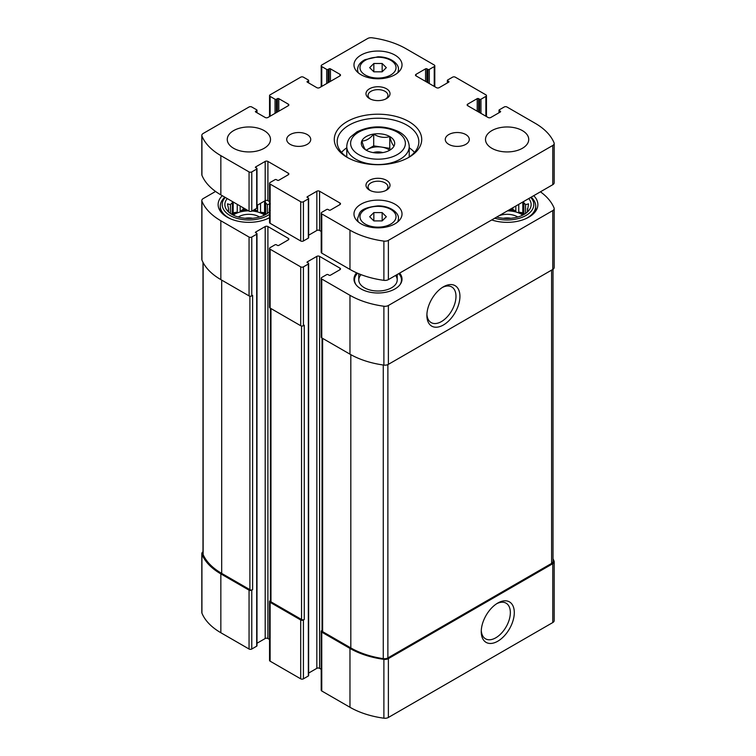 <?xml version="1.0" encoding="UTF-8"?>
<svg xmlns="http://www.w3.org/2000/svg" width="756" height="756" viewBox="0 0 756 756"><rect width="100%" height="100%" fill="white"/><g stroke="black" fill="none" stroke-linecap="round" stroke-linejoin="round"><path stroke-width="1.13" d="M202.986 551.833A4.801 2.778 0 0 0 201.805 553.657A4.801 2.778 0 0 0 201.928 554.299A71.121 41.06 0 0 0 220.846 573.88L249.055 590.162A1.918 1.106 0 0 0 251.767 590.162L252.617 589.671L252.617 295.407L251.767 295.898L251.767 237.053L256.7 234.209A0.964 0.558 0 0 0 256.7 233.415L255.679 232.045A0.964 0.558 0 0 0 255.679 232.829M201.805 553.657L201.805 612.511A4.801 2.778 0 0 0 201.928 613.144A71.121 41.06 0 0 0 220.846 632.734L249.055 649.017A1.918 1.106 0 0 0 251.767 649.017L256.7 646.172A0.964 0.558 0 0 0 256.983 645.775L256.983 233.812M270.402 600.585L270.119 600.755A1.918 1.106 0 0 0 269.552 601.54A1.918 1.106 0 0 0 270.119 602.324L300.699 619.977A1.918 1.106 0 0 0 303.421 619.977L304.271 619.485L304.271 325.231L303.421 325.723L303.421 266.868L308.344 264.024A0.964 0.558 0 0 0 308.344 263.239L307.323 261.869A0.964 0.558 0 0 0 307.323 262.653M269.552 601.54L269.552 660.394A1.918 1.106 0 0 0 270.119 661.179L300.699 678.831A1.918 1.106 0 0 0 303.421 678.831L308.344 675.987A0.964 0.558 0 0 0 308.628 675.599L308.628 263.627M322.056 630.409L321.763 630.57A1.918 1.106 0 0 0 321.205 631.355A1.918 1.106 0 0 0 321.763 632.139L349.971 648.421A71.121 41.06 0 0 0 383.887 659.345A4.801 2.778 0 0 0 388.386 658.608L552.787 563.692A4.801 2.778 0 0 0 554.195 561.736A4.801 2.778 0 0 0 554.072 561.094A71.121 41.06 0 0 0 553.014 558.807M321.205 631.355L321.205 690.209A1.918 1.106 0 0 0 321.763 690.993L349.971 707.276A71.121 41.06 0 0 0 383.887 718.2A4.801 2.778 0 0 0 388.386 717.463L552.787 622.547A4.801 2.778 0 0 0 554.195 620.582L554.195 561.736M497.769 641.22A23.37 13.495 120 0 0 514.297 612.596A23.37 13.495 120 0 0 497.769 603.052A23.37 13.495 120 0 0 481.251 631.676A23.37 13.495 120 0 0 497.769 641.22M215.554 191.457L203.213 198.582A4.801 2.778 0 0 0 201.805 200.548A4.801 2.778 0 0 0 201.928 201.181A71.121 41.06 0 0 0 220.846 220.771L249.055 237.053A1.918 1.106 0 0 0 251.767 237.053M201.805 200.548L201.805 259.393A4.801 2.778 0 0 0 201.928 260.036A71.121 41.06 0 0 0 220.846 279.616L220.846 220.771M251.767 295.898A1.918 1.106 0 0 1 249.055 295.898L220.846 279.616M255.679 232.045L265.195 226.554A1.918 1.106 0 0 1 267.907 226.554L288.301 238.32A1.918 1.106 0 0 1 288.858 239.104A1.918 1.106 0 0 1 288.301 239.898L278.784 245.388A0.964 0.558 0 0 1 277.424 245.388L276.403 244.793A0.964 0.558 0 0 0 275.042 244.793L270.119 247.637A1.918 1.106 0 0 0 269.552 248.431A1.918 1.106 0 0 0 270.119 249.215L300.699 266.868A1.918 1.106 0 0 0 303.421 266.868M256.983 643.261L265.195 638.518L265.195 226.554M269.552 639.472L267.907 638.518A1.918 1.106 0 0 0 265.195 638.518M269.552 248.431L269.552 307.276A1.918 1.106 0 0 0 270.119 308.061L270.119 249.215M303.421 325.723A1.918 1.106 0 0 1 300.699 325.723L270.119 308.061M307.323 261.869L316.84 256.369A1.918 1.106 0 0 1 319.561 256.369L339.945 268.144A1.918 1.106 0 0 1 340.512 268.928A1.918 1.106 0 0 1 339.945 269.712L330.429 275.203A0.964 0.558 0 0 1 329.068 275.203L328.057 274.617A0.964 0.558 0 0 0 326.696 274.617L321.763 277.461A1.918 1.106 0 0 0 321.205 278.246A1.918 1.106 0 0 0 321.763 279.03L349.971 295.312A71.121 41.06 0 0 0 383.887 306.237A4.801 2.778 0 0 0 388.386 305.5L552.787 210.584A4.801 2.778 0 0 0 554.195 208.618A4.801 2.778 0 0 0 554.072 207.985A71.121 41.06 0 0 0 540.445 191.816M308.628 673.076L316.84 668.332L316.84 256.369M321.205 669.287L319.561 668.332A1.918 1.106 0 0 0 316.84 668.332M321.205 278.246L321.205 337.1A1.918 1.106 0 0 0 321.763 337.885L321.763 279.03M554.195 208.618L554.195 267.473A4.801 2.778 0 0 1 552.787 269.429L388.386 364.345A4.801 2.778 0 0 1 383.887 365.091A71.121 41.06 0 0 1 349.971 354.167L321.763 337.885M443.403 324.985A23.37 13.495 120 0 0 459.931 296.361A23.37 13.495 120 0 0 443.403 286.817A23.37 13.495 120 0 0 426.885 315.45A23.37 13.495 120 0 0 443.403 324.985M399.64 273.105A24.022 13.873 180 0 1 402.022 279.125A24.022 13.873 180 0 1 378 292.997A24.022 13.873 180 0 1 353.978 279.125A24.022 13.873 180 0 1 356.615 272.803M269.552 217.728A30.75 17.757 180 0 1 236.43 220.818A30.75 17.757 180 0 1 218.125 204.583A30.75 17.757 180 0 1 222.264 195.691M533.736 195.691A30.75 17.757 180 0 1 537.875 204.583A30.75 17.757 180 0 1 522.481 219.968A30.75 17.757 180 0 1 491.712 219.949M322.056 338.045L322.056 630.863A1.918 1.106 0 0 0 322.614 631.647L350.822 647.93A71.121 41.06 0 0 0 383.273 658.646A4.801 2.778 0 0 0 387.875 657.928L551.606 563.4A4.801 2.778 0 0 0 553.014 561.434L553.014 269.297M270.402 308.231L270.402 601.048A1.918 1.106 0 0 0 270.969 601.833L301.55 619.485A1.918 1.106 0 0 0 304.271 619.485M202.986 262.323L202.986 553.95A4.801 2.778 0 0 0 203.147 554.649A71.121 41.06 0 0 0 221.697 573.388L249.905 589.671A1.918 1.106 0 0 0 252.617 589.671M426.913 314.25A20.582 11.879 120 0 0 431.147 322.585A20.582 11.879 120 0 0 441.438 321.574A20.582 11.879 120 0 0 454.876 303.43A20.582 11.879 120 0 0 451.719 286.94A20.582 11.879 120 0 0 442.392 287.45M481.279 630.485A20.582 11.879 120 0 0 485.513 638.82A20.582 11.879 120 0 0 495.794 637.799A20.582 11.879 120 0 0 509.242 619.665A20.582 11.879 120 0 0 506.085 603.175A20.582 11.879 120 0 0 496.758 603.675M528.756 198.563A24.022 13.873 180 0 1 529.049 210.244A24.022 13.873 180 0 1 496.683 217.076M530.731 197.42A26.668 15.394 180 0 1 525.978 215.469A26.668 15.394 180 0 1 494.717 218.21M527.82 211.614L528.557 210.489L527.471 210.659L527.471 211.954M527.471 208.703A20.421 11.794 180 0 1 527.537 209.677A20.421 11.794 180 0 1 527.471 210.659L528.557 203.855L525.59 204.649L525.59 213.457M523.558 201.559L523.899 202.958A20.421 11.794 180 0 1 525.59 204.649M507.484 210.839A20.421 11.794 180 0 1 522.812 215.082M508.807 210.083L508.807 210.092A20.421 11.794 0 0 1 515.828 211.179L512.861 209.469L508.807 210.092M515.828 206.029L515.828 211.179M518.758 204.337L518.758 212.162A20.421 11.794 0 0 1 523.445 214.761M523.899 202.958L523.899 214.506M498.941 215.772A14.411 8.325 180 0 1 517.765 217.019M503.383 218.286A11.812 6.823 180 0 1 510.858 218.286M531.128 197.193A28.596 16.509 180 0 1 535.711 206.152A28.596 16.509 180 0 1 525.08 218.994M269.552 211.652A24.022 13.873 180 0 1 247.514 218.427A24.022 13.873 180 0 1 226.951 210.244A24.022 13.873 180 0 1 227.244 198.563M269.552 214.307A26.668 15.394 180 0 1 234.19 217.435A26.668 15.394 180 0 1 225.269 197.42M232.442 201.559L232.101 214.506M228.529 208.703L228.529 210.659A20.421 11.794 180 0 1 228.463 209.677A20.421 11.794 180 0 1 228.529 208.703L227.443 203.855L230.41 204.649A20.421 11.794 180 0 1 232.101 202.958M228.529 211.954L228.529 210.659L227.443 210.489L228.18 211.614M270.317 210.489L269.23 210.659L269.23 211.954M269.23 208.703A20.421 11.794 180 0 1 269.306 209.677A20.421 11.794 180 0 1 269.23 210.659L269.552 207.371M270.317 203.855L267.35 204.649L267.35 213.457M265.129 200.699L265.658 202.958A20.421 11.794 180 0 1 267.35 204.649M233.188 215.082A20.421 11.794 180 0 1 234.445 214.298A20.421 11.794 180 0 1 248.516 210.839M252.069 210.981A20.421 11.794 180 0 1 264.581 215.082M237.242 204.337L237.242 212.162A20.421 11.794 0 0 0 234.445 213.504A20.421 11.794 0 0 0 232.555 214.761M240.172 206.029L240.172 211.179A20.421 11.794 0 0 1 247.193 210.092L243.139 209.469L240.172 211.179M257.598 205.046L257.598 211.179A20.421 11.794 0 0 0 253.213 210.319M260.527 203.355L260.527 212.162A20.421 11.794 0 0 1 265.205 214.761M265.658 202.958L265.658 214.506M230.41 204.649L230.41 213.457M238.234 217.019A14.411 8.325 180 0 1 238.688 216.745A14.411 8.325 180 0 1 259.525 217.019M245.142 218.286A11.812 6.823 180 0 1 252.617 218.286M269.552 217.558A28.596 16.509 180 0 1 266.849 218.994M230.92 218.994A28.596 16.509 180 0 1 220.289 206.152A28.596 16.509 180 0 1 224.872 197.193M398.771 273.606A23.474 13.551 180 0 1 399.423 274.381L399.933 275.033A24.022 13.873 180 0 1 401.984 279.909M354.016 279.909A24.022 13.873 180 0 1 356.067 275.033L356.577 274.381A23.474 13.551 180 0 1 357.579 273.228M395.596 275.439A19.221 11.094 180 0 1 397.221 279.909A19.221 11.094 180 0 1 378 291.013A19.221 11.094 180 0 1 358.779 279.909A19.221 11.094 180 0 1 361.075 274.655M399.423 274.381A23.474 13.551 180 0 1 399.669 285.116M356.331 285.116A23.474 13.551 180 0 1 356.577 274.381M237.242 212.162L233.188 212.786L232.328 214.638M233.188 212.786L233.188 201.994M243.139 209.469L243.139 207.739M257.598 211.179L254.659 209.488M265.432 214.638L264.581 212.786L260.527 212.162M264.581 212.786L264.581 201.011M512.861 209.469L512.861 207.739M523.672 214.638L522.812 212.786L518.758 212.162M522.812 212.786L522.812 201.994M366.225 150.217C364.808 149.518 363.371 146.428 361.926 140.928C365.838 141.041 369.76 138.773 373.691 134.133C379.002 137.327 384.36 138.159 389.775 136.619C391.192 142.062 392.629 145.152 394.074 145.908M373.681 134.067A16.698 9.639 180 0 1 392.459 138.556A16.698 9.639 180 0 1 389.803 150.189L389.803 150.189A16.698 9.639 180 0 1 363.541 148.195A16.698 9.639 180 0 1 373.681 134.067M307.323 82.168L316.84 87.668A1.918 1.106 180 0 0 319.561 87.668L339.945 75.893A1.918 1.106 180 0 0 340.512 75.109A1.918 1.106 180 0 0 339.945 74.324L330.429 68.834A0.964 0.558 180 0 0 329.068 68.834L328.057 69.42A0.964 0.558 180 0 1 326.696 69.42L321.763 66.575A1.918 1.106 180 0 1 321.205 65.791A1.918 1.106 180 0 1 321.763 65.007L367.614 38.537A4.801 2.778 180 0 1 372.113 37.8A71.121 41.06 180 0 1 406.029 48.724L434.237 65.007A1.918 1.106 180 0 1 434.794 65.791A1.918 1.106 180 0 1 434.237 66.575L429.304 69.42A0.964 0.558 180 0 1 427.943 69.42L426.932 68.834A0.964 0.558 180 0 0 425.571 68.834L416.055 74.324L416.055 75.893L436.439 87.668A1.918 1.106 180 0 0 439.16 87.668L448.677 82.168A0.964 0.558 180 0 0 448.677 81.383L447.656 80.797A0.964 0.558 180 0 1 447.656 80.013L452.579 77.169A1.918 1.106 180 0 1 455.301 77.169L485.881 94.821A1.918 1.106 180 0 1 486.448 95.606A1.918 1.106 180 0 1 485.881 96.39L480.958 99.234A0.964 0.558 180 0 1 479.597 99.234L478.576 98.649A0.964 0.558 180 0 0 477.216 98.649L467.699 104.139L467.699 105.708L488.092 117.482A1.918 1.106 180 0 0 490.805 117.482L500.321 111.992A0.964 0.558 180 0 0 500.321 111.208L499.3 110.612A0.964 0.558 180 0 1 499.3 109.828L504.233 106.983A1.918 1.106 180 0 1 506.945 106.983L535.153 123.266A71.121 41.06 180 0 1 554.072 142.856A4.801 2.778 180 0 1 554.195 143.489A4.801 2.778 180 0 1 552.787 145.454L388.386 240.37A4.801 2.778 180 0 1 383.887 241.107A71.121 41.06 180 0 1 349.971 230.183L321.763 213.901A1.918 1.106 180 0 1 321.205 213.116A1.918 1.106 180 0 1 321.763 212.332L326.696 209.488A0.964 0.558 180 0 1 328.057 209.488L329.068 210.073A0.964 0.558 180 0 0 330.429 210.073L339.945 204.583A1.918 1.106 180 0 0 340.512 203.799A1.918 1.106 180 0 0 339.945 203.014L319.561 191.24A1.918 1.106 180 0 0 316.84 191.24L307.323 196.73L308.344 198.11A0.964 0.558 180 0 1 308.344 198.894L303.421 201.739A1.918 1.106 180 0 1 300.699 201.739L270.119 184.086A1.918 1.106 180 0 1 269.552 183.292A1.918 1.106 180 0 1 270.119 182.508L275.042 179.663A0.964 0.558 180 0 1 276.403 179.663L277.424 180.259A0.964 0.558 180 0 0 278.784 180.259L288.301 174.759A1.918 1.106 180 0 0 288.858 173.974A1.918 1.106 180 0 0 288.301 173.19L267.907 161.425A1.918 1.106 180 0 0 265.195 161.425L255.679 166.915L256.7 168.286A0.964 0.558 180 0 1 256.7 169.07L251.767 171.914A1.918 1.106 180 0 1 249.055 171.914L220.846 155.632A71.121 41.06 180 0 1 201.928 136.052A4.801 2.778 180 0 1 201.805 135.418A4.801 2.778 180 0 1 203.213 133.453L249.055 106.983A1.918 1.106 180 0 1 251.767 106.983L256.7 109.828A0.964 0.558 180 0 1 256.7 110.612L255.679 111.992L265.195 117.482A1.918 1.106 180 0 0 267.907 117.482L288.301 105.708A1.918 1.106 180 0 0 288.858 104.923A1.918 1.106 180 0 0 288.301 104.139L278.784 98.649A0.964 0.558 180 0 0 277.424 98.649L276.403 99.234A0.964 0.558 180 0 1 275.042 99.234L270.119 96.39A1.918 1.106 180 0 1 269.552 95.606A1.918 1.106 180 0 1 270.119 94.821L300.699 77.169A1.918 1.106 180 0 1 303.421 77.169L308.344 80.013A0.964 0.558 180 0 1 308.344 80.797L307.323 82.168A0.964 0.558 180 0 1 307.323 81.383M416.055 75.893A1.918 1.106 180 0 1 415.488 75.109A1.918 1.106 180 0 1 416.055 74.324M467.699 105.708A1.918 1.106 180 0 1 467.142 104.923A1.918 1.106 180 0 1 467.699 104.139M554.195 143.489L554.195 182.725A4.801 2.778 180 0 1 552.787 184.681L388.386 279.607A4.801 2.778 180 0 1 383.887 280.344A71.121 41.06 180 0 1 349.971 269.42L321.763 253.137A1.918 1.106 180 0 1 321.205 252.353L321.205 213.116M321.205 231.43L319.561 230.476A1.918 1.106 180 0 0 316.84 230.476L308.628 235.22M307.323 197.524A0.964 0.558 180 0 1 307.323 196.73M308.628 198.497L308.628 237.734A0.964 0.558 180 0 1 308.344 238.131L303.421 240.975A1.918 1.106 180 0 1 300.699 240.975L270.119 223.313A1.918 1.106 180 0 1 269.552 222.529L269.552 183.292M269.552 201.606L267.907 200.661A1.918 1.106 180 0 0 265.195 200.661L256.983 205.396M255.679 167.7A0.964 0.558 180 0 1 255.679 166.915M256.983 168.683L256.983 207.919A0.964 0.558 180 0 1 256.7 208.306L251.767 211.151A1.918 1.106 180 0 1 249.055 211.151L220.846 194.868A71.121 41.06 180 0 1 201.928 175.288A4.801 2.778 180 0 1 201.805 174.655L201.805 135.418M255.679 111.992A0.964 0.558 180 0 1 255.679 111.208M522.405 148.28A21.622 12.483 180 0 1 498.847 150.983A21.622 12.483 180 0 1 485.494 139.454A21.622 12.483 180 0 1 507.115 126.97A21.622 12.483 180 0 1 528.737 139.454A21.622 12.483 180 0 1 522.405 148.28M465.781 144.358A12.011 6.936 180 0 1 452.693 145.861A12.011 6.936 180 0 1 445.275 139.454A12.011 6.936 180 0 1 457.285 132.517A12.011 6.936 180 0 1 469.296 139.454A12.011 6.936 180 0 1 465.781 144.358M307.21 144.358A12.011 6.936 180 0 1 294.112 145.861A12.011 6.936 180 0 1 286.704 139.454A12.011 6.936 180 0 1 298.714 132.517A12.011 6.936 180 0 1 310.725 139.454A12.011 6.936 180 0 1 307.21 144.358M264.175 148.28A21.622 12.483 180 0 1 240.606 150.983A21.622 12.483 180 0 1 227.263 139.454A21.622 12.483 180 0 1 248.885 126.97A21.622 12.483 180 0 1 270.506 139.454A21.622 12.483 180 0 1 264.175 148.28M394.991 74.712A24.022 13.873 180 0 1 368.805 77.726A24.022 13.873 180 0 1 353.978 64.912A24.022 13.873 180 0 1 378 51.039A24.022 13.873 180 0 1 402.022 64.912A24.022 13.873 180 0 1 394.991 74.712M394.991 223.804A24.022 13.873 180 0 1 368.805 226.809A24.022 13.873 180 0 1 353.978 213.995A24.022 13.873 180 0 1 378 200.123A24.022 13.873 180 0 1 402.022 213.995A24.022 13.873 180 0 1 394.991 223.804M386.496 98.582A12.011 6.936 180 0 1 369.504 98.582A12.011 6.936 180 0 1 369.504 88.773A12.011 6.936 180 0 1 386.496 88.773A12.011 6.936 180 0 1 386.496 98.582L386.496 98.582M386.496 190.134A12.011 6.936 180 0 1 369.504 190.134A12.011 6.936 180 0 1 369.504 180.325A12.011 6.936 180 0 1 386.496 180.325A12.011 6.936 180 0 1 386.496 190.134L386.496 190.134M408.92 157.305A43.725 25.25 180 0 1 347.08 157.305A43.725 25.25 180 0 1 347.08 121.603A43.725 25.25 180 0 1 408.92 121.603A43.725 25.25 180 0 1 408.92 157.305L408.92 157.305M348.138 157.891A40.843 23.578 180 0 1 337.157 141.807A40.843 23.578 180 0 1 378 118.229A40.843 23.578 180 0 1 418.843 141.807A40.843 23.578 180 0 1 407.862 157.891M341.504 152.4A40.843 23.578 180 0 1 346.768 147.798M409.232 147.798A40.843 23.578 180 0 1 414.496 152.4M370.308 190.559A9.932 5.736 180 0 1 368.068 186.93A9.932 5.736 180 0 1 378 181.194A9.932 5.736 180 0 1 387.932 186.93A9.932 5.736 180 0 1 385.692 190.559M370.308 99.008A9.932 5.736 180 0 1 368.068 95.379A9.932 5.736 180 0 1 378 89.643A9.932 5.736 180 0 1 387.932 95.379A9.932 5.736 180 0 1 385.692 99.008M373.842 220.903L382.158 220.903L386.325 216.745L382.158 212.587L373.842 212.587L369.675 216.745L373.842 220.903L373.842 212.587M373.842 71.82L382.158 71.82L386.325 67.653L382.158 63.495L373.842 63.495L369.675 67.653L373.842 71.82L373.842 63.495M382.158 71.82L382.158 63.495M382.158 220.903L382.158 212.587M366.197 150.189L373.691 145.861L373.691 134.133M373.691 145.861L389.775 148.356L389.775 136.619M389.775 148.356L390.351 149.612M366.32 150.264A14.411 8.325 180 0 1 367.803 149.263A14.411 8.325 180 0 1 381.733 147.108A14.411 8.325 180 0 1 389.595 150.198M373.19 152.608A9.611 5.547 180 0 1 382.81 152.608M201.928 613.144L201.928 554.299M220.846 632.734L220.846 573.88M249.055 649.017L249.055 590.162M251.767 649.017L251.767 590.162M270.119 661.179L270.119 602.324M300.699 678.831L300.699 619.977M303.421 678.831L303.421 619.977M321.763 690.993L321.763 632.139M349.971 707.276L349.971 648.421M383.887 718.2L383.887 659.345M388.386 717.463L388.386 658.608M552.787 622.547L552.787 563.692M201.928 260.036L201.928 201.181M249.055 295.898L249.055 237.053M256.7 646.172L256.7 234.209M267.907 638.518L267.907 226.554M288.301 239.898L288.301 238.32M300.699 325.723L300.699 266.868M308.344 675.987L308.344 264.024M319.561 668.332L319.561 256.369M339.945 269.712L339.945 268.144M349.971 354.167L349.971 295.312M383.887 365.091L383.887 306.237M388.386 364.345L388.386 305.5M552.787 269.429L552.787 210.584M322.614 631.647L322.614 338.376M350.822 647.93L350.822 354.649M383.273 658.646L383.273 365.006M387.875 657.928L387.875 364.609M551.606 563.4L551.606 270.119M270.969 601.833L270.969 308.552M301.55 619.485L301.55 326.006M249.905 589.671L249.905 296.182M221.697 573.388L221.697 280.107M203.147 554.649L203.147 262.615M308.344 80.797L308.344 82.763M339.945 74.324L339.945 75.893M330.429 68.834L330.429 81.383M329.068 68.834L329.068 82.168M328.057 69.42L328.057 82.763M326.696 69.42L326.696 83.547M321.763 66.575L321.763 86.392M434.237 66.575L434.237 86.392M429.304 69.42L429.304 83.547M427.943 69.42L427.943 82.763M426.932 68.834L426.932 82.168M425.571 68.834L425.571 81.383M448.677 81.383L448.677 82.168M447.656 80.797L447.656 82.763M485.881 96.39L485.881 116.207M480.958 99.234L480.958 113.362M479.597 99.234L479.597 112.578M478.576 98.649L478.576 111.992M477.216 98.649L477.216 111.208M500.321 111.208L500.321 111.992M499.3 110.612L499.3 112.578M552.787 145.454L552.787 184.681M388.386 240.37L388.386 279.607M383.887 241.107L383.887 280.344M349.971 230.183L349.971 269.42M321.763 213.901L321.763 253.137M339.945 203.014L339.945 204.583M319.561 191.24L319.561 230.476M316.84 191.24L316.84 230.476M308.344 198.894L308.344 238.131M303.421 201.739L303.421 240.975M300.699 201.739L300.699 240.975M270.119 184.086L270.119 223.313M288.301 173.19L288.301 174.759M267.907 161.425L267.907 200.661M265.195 161.425L265.195 200.661M256.7 169.07L256.7 208.306M251.767 171.914L251.767 211.151M249.055 171.914L249.055 211.151M220.846 155.632L220.846 194.868M201.928 136.052L201.928 175.288M256.7 110.612L256.7 112.578M288.301 104.139L288.301 105.708M278.784 98.649L278.784 111.208M277.424 98.649L277.424 111.992M276.403 99.234L276.403 112.578M275.042 99.234L275.042 113.362M270.119 96.39L270.119 116.207M346.768 146.513C347.117 140.54 350.009 137.611 350.604 136.912L356.955 131.865C370.846 125.269 384.795 125.222 398.809 131.733C405.329 135.239 408.807 140.162 409.232 146.513A31.232 18.031 180 0 1 400.085 159.27A31.232 18.031 180 0 1 366.046 163.173A31.232 18.031 180 0 1 346.768 146.513L346.768 157.002M397.363 154.555A27.386 15.81 180 0 1 351.54 147.467A27.386 15.81 180 0 1 385.087 128.104A27.386 15.81 180 0 1 397.363 154.555M358.401 222.018A20.421 11.794 180 0 1 357.579 218.701L357.579 221.3M357.579 218.701L359.525 213.154C361.283 209.431 367.407 207.012 377.896 205.897C390.342 205.717 399.319 213.079 398.421 218.701A20.421 11.794 180 0 1 397.599 222.018M390.739 224.097A18.021 10.404 180 0 1 360.593 219.438A18.021 10.404 180 0 1 382.668 206.69A18.021 10.404 180 0 1 390.739 224.097M358.401 72.935A20.421 11.794 180 0 1 357.579 69.618L357.579 72.217M357.579 69.618C357.73 65.517 360.187 62.2 364.968 59.686L377.896 56.813C390.342 56.624 399.319 63.995 398.421 69.618A20.421 11.794 180 0 1 397.599 72.935M390.739 75.014A18.021 10.404 180 0 1 360.593 70.346A18.021 10.404 180 0 1 382.668 57.607A18.021 10.404 180 0 1 390.739 75.014M535.711 206.152L535.711 211.122M220.289 206.152L220.289 211.122M308.628 80.401L308.628 82.924M321.205 65.791L321.205 86.713M434.794 65.791L434.794 86.713M447.372 80.401L447.372 82.924M486.448 95.606L486.448 116.528M499.017 110.225L499.017 112.738M256.983 110.225L256.983 112.738M269.552 95.606L269.552 116.528M409.232 146.513L409.232 157.002M398.421 218.701L398.421 221.3M398.421 69.618L398.421 72.217M358.779 273.738L358.779 279.909M397.221 274.504L397.221 279.909"/></g></svg>
